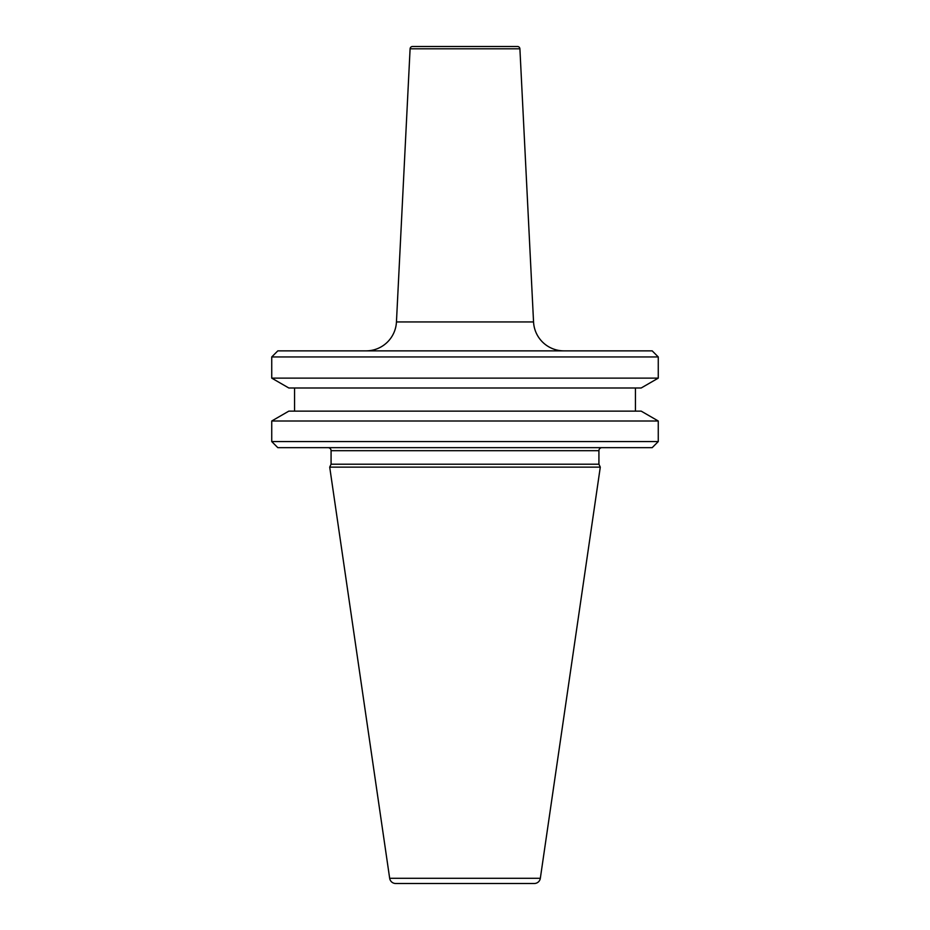 <?xml version="1.0" encoding="UTF-8"?>
<svg xmlns="http://www.w3.org/2000/svg" width="930" height="930" viewBox="0 0 930 930"><rect width="100%" height="100%" fill="white"/><g stroke="black" fill="none" stroke-linecap="round" stroke-linejoin="round"><path stroke-width="1.4" d="M519.905 48.813L410.095 48.813A2.43 2.43 0 0 1 412.536 46.5L517.464 46.5A2.43 2.43 0 0 1 519.905 48.813L533.553 321.943A30.434 30.434 0 0 0 563.952 350.866M410.095 48.813L396.447 321.943A30.434 30.434 0 0 1 366.048 350.866M395.692 883.5A6.092 6.092 0 0 1 389.67 878.292L329.708 467.127L600.292 467.127L540.33 878.292A6.092 6.092 0 0 1 534.308 883.5L395.692 883.5M601.966 447.656A3.046 3.046 0 0 0 598.92 450.69L598.92 464.198L331.08 464.198L329.708 467.127M328.034 447.656A3.046 3.046 0 0 1 331.08 450.69L331.08 464.198M652.186 447.656L277.814 447.656L271.734 441.564L658.266 441.564L652.186 447.656M271.734 420.999L288.823 411.13L641.177 411.13L658.266 420.999L271.734 420.999L271.734 441.564M658.266 420.999L658.266 441.564M294.554 387.996L294.554 411.13M635.446 387.996L635.446 411.13M288.823 387.996L641.177 387.996L658.266 378.126L271.734 378.126L288.823 387.996M271.734 356.946L277.814 350.866L652.186 350.866L658.266 356.946L271.734 356.946L271.734 378.126M658.266 356.946L658.266 378.126M598.92 464.198L600.292 467.127M396.447 321.943L533.553 321.943M598.92 450.69L331.08 450.69M389.67 878.292L540.33 878.292"/></g></svg>
